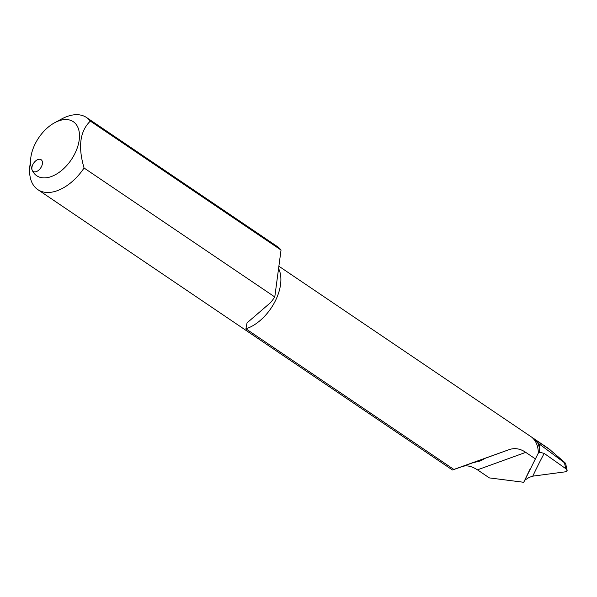 <?xml version="1.0" encoding="UTF-8"?>
<svg xmlns="http://www.w3.org/2000/svg" width="597" height="597" viewBox="0 0 597 597"><rect width="100%" height="100%" fill="white"/><g stroke="black" fill="none" stroke-linecap="round" stroke-linejoin="round"><path stroke-width="0.9" d="M537.942 453.787L535.405 458.899L525.741 452.369C520.285 448.608 514.718 447.705 509.04 449.66L453.862 469.443L245.919 328.828L247.046 322.873L270.59 302.597A43.506 26.186 -55.9 0 0 274.784 296.955L281.038 250.046A43.506 26.186 -55.9 0 0 278.001 247.016L86.587 117.549A43.506 26.186 124.1 0 1 90.334 121.087L281.038 250.046M535.405 458.899L523.733 482.286L489.376 477.906L477.458 469.839C471.705 466.197 466.75 465.07 462.608 466.466L452.444 469.988L37.842 189.63A43.506 26.186 124.1 0 1 29.85 166.227L30.745 158.205A32.626 19.634 -55.9 0 0 32.216 170.227A7.067 4.254 124.1 0 1 32.529 165.242A7.067 4.254 124.1 0 1 41.118 159.712A7.067 4.254 124.1 0 1 40.686 167.951A7.067 4.254 124.1 0 1 33.201 171.421A7.067 4.254 124.1 0 1 32.216 170.227A32.626 19.634 -55.9 0 0 65.692 166.667A32.626 19.634 -55.9 0 0 76.11 124.348A32.626 19.634 -55.9 0 0 54.775 122.669A32.626 19.634 -55.9 0 0 30.745 158.205M462.608 466.466L472.623 462.839L480.189 460.974L483.951 459.16L482.443 459.287L467.055 464.802M279.314 266.508L548.74 448.69L563.799 461.66C565.911 463.563 566.128 463.921 564.456 462.735L539.33 444.064L532.658 438.026L550.934 450.392M532.658 438.026A39.186 23.581 -55.9 0 1 538.345 453.235L539.681 452.242L539.33 444.064M523.733 482.286L524.77 480.189A1359.563 843.262 26.6 0 1 530.464 468.324M539.681 452.242L544.188 453.392L565.755 468.652L564.456 462.735L565.62 463.444L567.15 470.406L566.008 471.734L532.785 476.152L529.114 477.406L524.77 480.189M274.784 296.955L84.073 168.003A43.506 26.186 124.1 0 1 37.842 189.63M54.775 122.669L61.894 118.848A43.506 26.186 124.1 0 1 86.587 117.549M90.334 121.087C79.946 131.146 77.856 146.78 84.073 168.003M567.15 470.406L565.755 468.652M482.443 459.287L509.04 449.66M477.458 469.839L525.741 452.369M279.015 269.463A39.186 23.581 124.1 0 1 273.963 303.485A39.186 23.581 124.1 0 1 245.919 328.828M537.501 442.362A40.275 24.238 124.1 0 1 539.554 449.108M544.188 453.392A1354.13 839.889 -153.4 0 0 532.785 476.152"/></g></svg>
